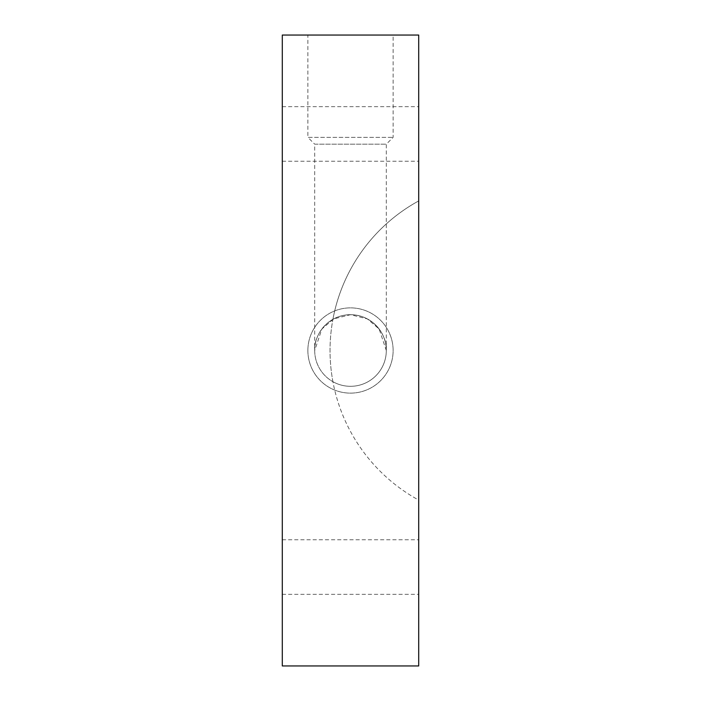 <?xml version="1.0" encoding="UTF-8"?>
<svg xmlns="http://www.w3.org/2000/svg" width="701" height="701" viewBox="0 0 701 701"><rect width="100%" height="100%" fill="white"/><g stroke="black" fill="none" stroke-linecap="round" stroke-linejoin="round"><path stroke-width="0.53" stroke-dasharray="3.5 2.63" d="M314.696 350.5A35.804 35.804 0 0 1 368.402 319.49A35.804 35.804 0 0 1 368.402 381.51A35.804 35.804 0 0 1 314.696 350.5C313.251 340.029 323.993 315.178 350.5 314.696C377.007 315.178 387.749 340.029 386.304 350.5L379.145 329.014L367.35 318.902L350.5 314.696L333.65 318.902L321.855 329.014L314.696 350.5A35.804 35.804 0 0 1 332.914 319.305A170.509 170.509 0 0 0 332.914 381.695A35.804 35.804 0 0 0 386.304 350.5A35.804 35.804 0 0 0 332.914 319.305A170.509 170.509 0 0 1 418.707 200.915A170.509 170.509 0 0 0 418.707 500.085L418.707 200.915L418.707 500.085A170.509 170.509 0 0 1 332.914 381.695A35.804 35.804 0 0 1 314.696 350.5L314.696 144.178L386.304 144.178L314.696 144.178L307.87 137.361L393.13 137.361L307.87 137.361L307.87 35.05L393.13 35.05L307.87 35.05M418.707 567.056L418.707 539.77L418.707 567.056M418.707 133.944L418.707 161.23L418.707 133.944M418.707 665.95L418.707 35.05L282.293 35.05L282.293 665.95L418.707 665.95M307.87 350.5A42.63 42.63 0 0 1 371.81 313.584A42.63 42.63 0 0 1 371.81 387.416A42.63 42.63 0 0 1 307.87 350.5A42.63 42.63 0 0 1 371.81 313.584A42.63 42.63 0 0 1 371.81 387.416A42.63 42.63 0 0 1 307.87 350.5M282.293 567.056L282.293 539.77L282.293 567.056M282.293 133.944L282.293 161.23L282.293 133.944M386.304 350.5L386.304 144.178L393.13 137.361L393.13 35.05M282.293 161.23L418.707 161.23M282.293 106.666L418.707 106.666M282.293 594.334L418.707 594.334M282.293 539.77L418.707 539.77"/><path stroke-width="1.05" d="M418.707 35.05L418.707 665.95L282.293 665.95L282.293 35.05L418.707 35.05"/></g></svg>
